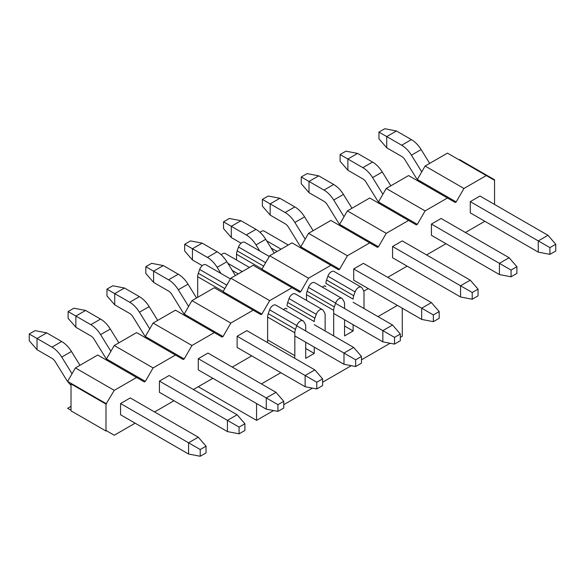 <?xml version="1.0" encoding="UTF-8"?>
<svg xmlns="http://www.w3.org/2000/svg" width="585" height="585" viewBox="0 0 585 585"><rect width="100%" height="100%" fill="white"/><g stroke="black" fill="none" stroke-linecap="round" stroke-linejoin="round"><path stroke-width="0.88" d="M197.693 297.326L197.693 276.705A8.241 4.76 -60 0 1 198.33 273.283L199.668 269.466A5.492 3.174 -60 0 1 205.876 264.749L230.41 278.906M221.232 254.841A5.492 3.174 -60 0 1 225.305 253.532L249.422 267.455M236.545 260.018L236.545 254.278A8.241 4.76 -60 0 1 237.181 250.855L238.526 247.031A5.492 3.174 -60 0 1 244.735 242.314L269.261 256.471M260.084 232.406A5.492 3.174 -60 0 1 264.164 231.097L288.281 245.02M377.983 316.617L397.412 305.399M261.415 383.914L280.844 372.696M305.714 342.188L305.714 358.342L314.262 353.406L305.714 348.47M344.565 319.754L344.565 335.907L353.113 330.971L344.565 326.035M400.323 337.37L402.268 336.243L402.268 308.2M256.559 403.548L256.559 420.374L273.561 410.553M283.754 404.666L312.412 388.126M322.613 382.232L351.271 365.691M361.471 359.804L390.129 343.256M256.559 420.374L198.271 386.722M224.889 292.727L224.889 293.845M228.304 282.555A5.492 3.174 120 0 0 227.017 284.778M263.747 270.292L263.747 271.411M267.155 260.12A5.492 3.174 120 0 0 265.875 262.343M353.749 295.717L326.554 280.018A8.241 4.76 -60 0 0 325.918 283.44L353.113 299.14A8.241 4.76 -60 0 1 353.749 295.717L355.095 291.9A5.492 3.174 -60 0 1 361.303 287.184A5.492 3.174 -60 0 1 362.02 287.9L363.358 290.167A8.241 4.76 -60 0 1 363.994 292.858L363.994 308.536M353.113 330.971L353.113 324.69M344.565 308.536L344.565 304.076A8.241 4.76 120 0 0 343.929 301.385L342.591 299.118A5.492 3.174 120 0 0 341.874 298.394A5.492 3.174 120 0 0 335.666 303.118L334.32 306.935A8.241 4.76 120 0 0 333.684 310.357L333.684 335.907M325.136 330.971L325.136 315.293A8.241 4.76 120 0 0 324.507 312.602L323.161 310.335A5.492 3.174 120 0 0 322.445 309.611A5.492 3.174 120 0 0 316.236 314.335L314.898 318.152A8.241 4.76 120 0 0 314.262 321.575L287.059 305.867A8.241 4.76 -60 0 1 287.696 302.445L289.041 298.628A5.492 3.174 -60 0 1 295.249 293.911L322.445 309.611M314.262 347.124L314.262 353.406M305.714 330.971L305.714 326.51A8.241 4.76 120 0 0 305.077 323.819L303.732 321.553A5.492 3.174 120 0 0 303.015 320.829A5.492 3.174 120 0 0 296.807 325.552L295.469 329.37A8.241 4.76 120 0 0 294.833 332.792L294.833 355.651A10.991 6.347 -60 0 1 294.555 358.181M267.352 342.481A10.991 6.347 120 0 0 267.63 339.943L267.63 317.085A8.241 4.76 -60 0 1 268.266 313.662L269.612 309.845A5.492 3.174 -60 0 1 275.82 305.129L303.015 320.829M306.489 300.397L306.489 294.657A8.241 4.76 -60 0 1 307.125 291.235L308.463 287.418A5.492 3.174 -60 0 1 314.679 282.694L341.874 298.394M326.554 280.018L327.892 276.2A5.492 3.174 -60 0 1 334.101 271.477L361.303 287.184M29.25 340.733L29.25 333.998L35.078 330.635L46.734 332.88L37.023 338.488L37.023 349.706L29.25 340.733M29.25 333.998L51.977 347.124L61.696 341.516L46.734 332.88M71.019 385.296A20.607 11.897 -120 0 1 65.871 378.868L55.231 361.662A6.866 3.963 60 0 0 51.977 358.342L37.023 349.706M120.561 403.548L120.561 414.765L188.56 454.018L188.56 442.801L120.561 403.548L130.272 397.939L198.271 437.192L206.044 446.172L206.044 452.9L200.216 456.263L188.56 454.018M72.035 373.742L61.732 357.077A20.607 11.897 -120 0 0 51.977 347.124M61.696 341.516A20.607 11.897 60 0 1 71.443 351.468L79.984 365.281M206.044 446.172L200.216 449.536L200.216 456.263M200.216 449.536L188.56 442.801L198.271 437.192M68.109 318.298L68.109 311.571L73.937 308.2L85.593 310.445L75.874 316.054L75.874 327.271L68.109 318.298M68.109 311.571L90.836 324.69L100.554 319.081L85.593 310.445M108.123 361.033A20.607 11.897 -120 0 1 104.73 356.433L94.09 339.227A6.866 3.963 60 0 0 90.836 335.907L75.874 327.271M159.42 381.113L159.42 392.33L227.419 431.584L227.419 420.374L159.42 381.113L169.131 375.504L237.13 414.765L244.903 423.737L244.903 430.465L239.075 433.829L227.419 431.584M110.894 351.307L100.583 334.642A20.607 11.897 -120 0 0 90.836 324.69M100.554 319.081A20.607 11.897 60 0 1 110.302 329.033L118.843 342.847M244.903 423.737L239.075 427.101L239.075 433.829M239.075 427.101L227.419 420.374L237.13 414.765M106.96 295.864L106.96 289.136L112.788 285.772L124.444 288.01L114.733 293.619L114.733 304.836L106.96 295.864M106.96 289.136L129.695 302.255L139.405 296.654L124.444 288.01M146.981 338.598A20.607 11.897 -120 0 1 143.581 333.998L132.941 316.792A6.866 3.963 60 0 0 129.695 313.472L114.733 304.836M198.271 358.678L198.271 369.895L266.27 409.156L266.27 397.939L198.271 358.678L207.989 353.069L275.988 392.33L283.754 401.303L283.754 408.03L277.926 411.394L266.27 409.156M149.753 328.872L139.442 312.207A20.607 11.897 -120 0 0 129.695 302.255M139.405 296.654A20.607 11.897 60 0 1 149.16 306.598L157.701 320.412M283.754 401.303L277.926 404.666L277.926 411.394M277.926 404.666L266.27 397.939L275.988 392.33M145.819 273.429L145.819 266.702L151.647 263.338L163.303 265.583L153.592 271.191L153.592 282.401L145.819 273.429M145.819 266.702L168.546 279.827L178.264 274.219L163.303 265.583M185.84 316.163A20.607 11.897 -120 0 1 182.44 311.564L171.8 294.357A6.866 3.963 60 0 0 168.546 291.045L153.592 282.401M237.13 336.243L237.13 347.461L305.129 386.722L305.129 375.504L237.13 336.243L246.841 330.635L314.84 369.895L322.613 378.868L322.613 385.595L316.785 388.966L305.129 386.722M188.604 306.445L178.301 289.772A20.607 11.897 -120 0 0 168.546 279.827M178.264 274.219A20.607 11.897 60 0 1 188.012 284.164L196.553 297.977M322.613 378.868L316.785 382.232L316.785 388.966M316.785 382.232L305.129 375.504L314.84 369.895M184.677 251.002L184.677 244.267L190.505 240.903L202.161 243.148L192.443 248.757L192.443 259.974L184.677 251.002M184.677 244.267L207.404 257.393L217.123 251.784L202.161 243.148M202.256 265.634L192.443 259.974M294.833 335.907L343.987 364.287L343.987 353.069L296.727 325.786M220.918 273.429L217.152 267.345A20.607 11.897 -120 0 0 207.404 257.393M217.123 251.784A20.607 11.897 60 0 1 226.87 261.736L235.411 275.542M283.425 309.516L285.699 308.2L287.059 308.99M314.262 324.69L353.698 347.461L361.471 356.433L361.471 363.168L355.643 366.532L343.987 364.287M361.471 356.433L355.643 359.797L355.643 366.532M355.643 359.797L343.987 353.069L353.698 347.461M223.528 228.567L223.528 221.832L229.357 218.468L241.013 220.713L231.302 226.322L231.302 237.539L223.528 228.567M223.528 221.832L246.263 234.958L255.974 229.349L241.013 220.713M241.115 243.206L231.302 237.539M333.684 313.472L382.839 341.852L382.839 330.635L335.585 303.352M259.777 251.002L256.011 244.91A20.607 11.897 -120 0 0 246.263 234.958M255.974 229.349A20.607 11.897 60 0 1 265.722 239.302L274.27 253.115M322.284 287.081L324.558 285.772L325.918 286.555M353.113 302.262L392.557 325.026L400.323 333.998L400.323 340.733L394.495 344.097L382.839 341.852M400.323 333.998L394.495 337.37L394.495 344.097M394.495 337.37L382.839 330.635L392.557 325.026M262.387 206.132L262.387 199.405L268.215 196.033L279.871 198.278L270.16 203.887L270.16 215.105L262.387 206.132M262.387 199.405L285.114 212.523L294.833 206.914L279.871 198.278M302.408 248.866A20.607 11.897 -120 0 1 299.008 244.267L288.368 227.06A6.866 3.963 60 0 0 285.114 223.741L270.16 215.105M353.698 268.946L353.698 280.164L421.697 319.417L421.697 308.2L353.698 268.946L363.409 263.338L431.408 302.599L439.181 311.571L439.181 318.298L433.353 321.662L421.697 319.417M305.173 239.141L294.869 222.475A20.607 11.897 -120 0 0 285.114 212.523M294.833 206.914A20.607 11.897 60 0 1 304.58 216.867L313.121 230.68M439.181 311.571L433.353 314.935L433.353 321.662M433.353 314.935L421.697 308.2L431.408 302.599M301.246 183.697L301.246 176.97L307.074 173.606L318.73 175.844L309.012 181.452L309.012 192.67L301.246 183.697M301.246 176.97L323.973 190.088L333.684 184.48L318.73 175.844M341.26 226.432A20.607 11.897 -120 0 1 337.867 221.832L327.227 204.626A6.866 3.963 60 0 0 323.973 201.306L309.012 192.67M392.557 246.512L392.557 257.729L460.556 296.99L460.556 285.772L392.557 246.512L402.268 240.903L470.267 280.164L478.04 289.136L478.04 295.864L472.212 299.227L460.556 296.99M344.031 216.706L333.721 200.041A20.607 11.897 -120 0 0 323.973 190.088M333.684 184.48A20.607 11.897 60 0 1 343.439 194.432L351.98 208.245M478.04 289.136L472.212 292.5L472.212 299.227M472.212 292.5L460.556 285.772L470.267 280.164M340.097 161.263L340.097 154.535L345.925 151.171L357.581 153.416L347.87 159.025L347.87 170.235L340.097 161.263M340.097 154.535L362.832 167.661L372.543 162.052L357.581 153.416M380.118 203.997A20.607 11.897 -120 0 1 376.718 199.397L366.078 182.191A6.866 3.963 60 0 0 362.832 178.878L347.87 170.235M431.408 224.077L431.408 235.294L499.407 274.555L499.407 263.338L431.408 224.077L441.127 218.468L509.125 257.729L516.891 266.702L516.891 273.429L511.063 276.8L499.407 274.555M382.882 194.278L372.579 177.606A20.607 11.897 -120 0 0 362.832 167.661M372.543 162.052A20.607 11.897 60 0 1 382.29 171.997L390.839 185.811M516.891 266.702L511.063 270.065L511.063 276.8M511.063 270.065L499.407 263.338L509.125 257.729M378.956 138.828L378.956 132.1L384.784 128.737L396.44 130.981L386.729 136.59L386.729 147.808L378.956 138.828M378.956 132.1L401.683 145.226L411.401 139.618L396.44 130.981M418.977 181.562A20.607 11.897 -120 0 1 415.577 176.962L404.937 159.756A6.866 3.963 60 0 0 401.683 156.444L386.729 147.808M470.267 201.642L470.267 212.86L538.266 252.12L538.266 240.903L470.267 201.642L479.978 196.033L547.977 235.294L555.75 244.267L555.75 251.002L549.922 254.365L538.266 252.12M421.741 171.844L411.438 155.179A20.607 11.897 -120 0 0 401.683 145.226M411.401 139.618A20.607 11.897 60 0 1 421.149 149.57L429.69 163.376M555.75 244.267L549.922 247.63L549.922 254.365M549.922 247.63L538.266 240.903L547.977 235.294M494.552 204.45L494.552 179.77L494.069 180.056L486.296 175.566L463.949 188.465L456.183 201.927L455.21 202.483L447.437 198.001L425.098 210.9L417.324 224.362L416.352 224.918L408.586 220.435L386.239 233.335L378.466 246.79L377.5 247.353L369.727 242.863L347.388 255.762L339.614 269.224L338.642 269.787L330.869 265.298L308.529 278.197L300.756 291.659L299.783 292.222L292.017 287.732L269.67 300.631L261.897 314.094L260.932 314.65L253.159 310.167L230.819 323.066L223.046 336.529L222.073 337.084L214.3 332.602L191.96 345.501L184.187 358.956L183.215 359.519L175.449 355.029L153.102 367.928L145.336 381.391L144.363 381.954L136.59 377.464L114.251 390.363L105.987 404.103L105.987 431.028L106.477 430.743L114.251 435.233L135.135 423.174M154.564 411.957L173.986 400.74M193.416 389.522L212.845 378.305M232.274 367.087L251.704 355.877M363.782 291.169L368.272 288.573M387.694 277.356L407.123 266.138M426.553 254.921L445.982 243.711M465.411 232.494L484.841 221.276M494.552 179.77L459.583 159.581L459.093 159.866M463.949 188.465L425.098 166.03L447.437 153.131L486.296 175.566M425.098 166.03L417.324 179.493L456.183 201.927M420.242 182.293L421.207 181.738M425.098 210.9L386.239 188.465L408.586 175.566L447.437 198.001M386.239 188.465L378.466 201.927L417.324 224.362M381.383 204.728L382.356 204.165M386.239 233.335L347.388 210.9L369.727 198.001L408.586 220.435M347.388 210.9L339.614 224.362L378.466 246.79M342.525 227.163L343.497 226.6M347.388 255.762L308.529 233.335L330.869 220.435L369.727 242.863M308.529 233.335L300.756 246.79L339.614 269.224M303.673 249.598L304.646 249.034M308.529 278.197L269.67 255.762L292.017 242.863L330.869 265.298M269.67 255.762L261.897 269.224L300.756 291.659M264.815 272.032L265.787 271.469M269.67 300.631L230.819 278.197L253.159 265.298L292.017 287.732M230.819 278.197L223.046 291.659L261.897 314.094M225.956 294.46L226.929 293.904M230.819 323.066L191.96 300.631L214.3 287.732L253.159 310.167M191.96 300.631L184.187 314.094L223.046 336.529M187.105 316.894L188.077 316.339M191.96 345.501L153.102 323.066L175.449 310.167L214.3 332.602M153.102 323.066L145.336 336.529L184.187 358.956M148.246 339.329L149.219 338.766M153.102 367.928L114.251 345.501L136.59 332.602L175.449 355.029M114.251 345.501L106.477 358.956L145.336 381.391M109.388 361.764L110.36 361.201M114.251 390.363L75.392 367.928L97.732 355.029L136.59 377.464M75.392 367.928L67.619 381.391L106.477 403.825M105.987 404.103L71.019 383.914L71.509 383.636M105.987 431.028L71.019 410.838L71.019 383.914M71.019 410.275L67.619 408.315L71.019 406.348M223.177 291.425L197.693 276.705M224.823 288.58L198.33 273.283M226.812 285.136L199.668 269.466M238.256 273.904L232.252 270.438M242.234 271.608L227.836 263.294M236.545 254.278L262.036 268.99M237.181 250.855L263.674 266.146M238.526 247.031L265.663 262.702M277.107 251.47L271.111 248.003M281.085 249.173L266.694 240.859M294.833 355.651L267.63 339.943M306.489 294.657L333.684 310.357M355.095 291.9L327.892 276.2M308.463 287.418L335.666 303.118M307.125 291.235L334.32 306.935M316.236 314.335L289.041 298.628M314.898 318.152L287.696 302.445M296.807 325.552L269.612 309.845M295.469 329.37L268.266 313.662M294.833 332.792L267.63 317.085M71.443 351.468L61.732 357.077M110.302 329.033L100.583 334.642M149.16 306.598L139.442 312.207M188.012 284.164L178.301 289.772M226.87 261.736L217.152 267.345M265.722 239.302L256.011 244.91M304.58 216.867L294.869 222.475M343.439 194.432L333.721 200.041M382.29 171.997L372.579 177.606M421.149 149.57L411.438 155.179"/></g></svg>

